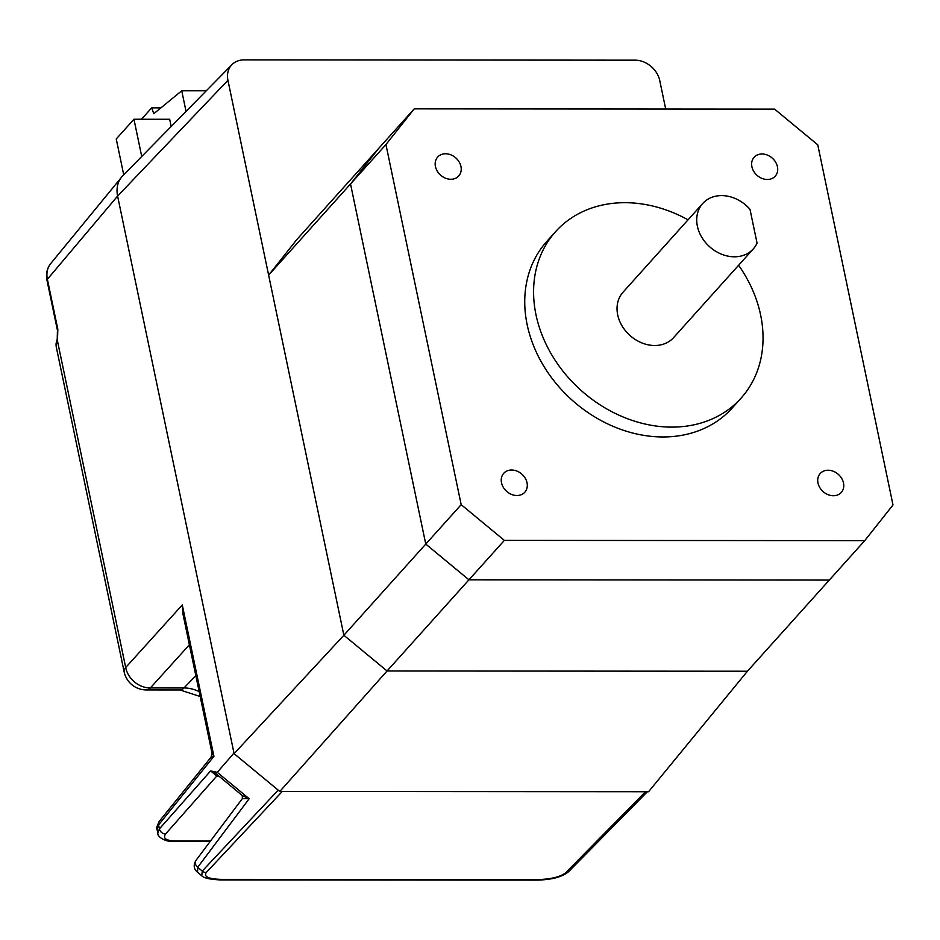 <?xml version="1.0" encoding="UTF-8"?>
<svg xmlns="http://www.w3.org/2000/svg" width="940" height="940" viewBox="0 0 940 940"><rect width="100%" height="100%" fill="white"/><g stroke="black" fill="none" stroke-linecap="round" stroke-linejoin="round"><path stroke-width="1.41" d="M702.721 203.487A33.993 27.577 41.9 0 1 749.991 209.303L757.064 243.131A33.993 27.577 41.9 0 1 753.293 248.912L673.604 337.613A33.993 27.577 41.9 0 1 629.894 335.416A33.993 27.577 41.9 0 1 623.044 292.187L702.721 203.487A33.993 27.577 41.9 0 0 709.582 246.715A33.993 27.577 41.9 0 0 753.293 248.912M688.045 219.831A124.621 101.097 41.9 0 0 555.611 231.616A124.621 101.097 41.9 0 0 580.755 390.112A124.621 101.097 41.9 0 0 741.037 398.184A124.621 101.097 41.9 0 0 760.625 314.982A124.621 101.097 41.9 0 0 738.605 265.256M555.611 231.616L546.763 241.474A124.621 101.097 41.9 0 0 571.908 399.97A124.621 101.097 41.9 0 0 732.178 408.042L741.037 398.184M774.584 109.122L817.765 144.842L893 504.968L864.73 540.641L504.357 540.394L461.176 504.663L385.94 144.548L414.211 108.864L774.584 109.122M864.73 540.641L829.315 580.062L468.943 579.816L387.057 670.984L343.864 635.252L387.057 670.984L747.418 671.231L387.057 670.984L279.803 791.468L648.565 791.727L747.418 671.231L829.315 580.062L468.943 579.816L425.761 544.084L350.526 183.97L378.797 148.285L414.211 108.864M279.803 791.468L234.095 753.657L343.864 635.252L268.629 275.138L385.94 144.548M234.095 753.657L117.606 196.084L227.927 80.288L343.864 635.252L461.176 504.663M268.629 275.138L296.899 239.453L378.797 148.285L350.526 183.97L425.761 544.084L468.943 579.816L504.357 540.394M460.964 166.533A14.159 11.492 41.9 0 0 450.941 154.865A14.159 11.492 41.9 0 0 437.664 157.05A14.159 11.492 41.9 0 0 440.519 175.063A14.159 11.492 41.9 0 0 458.732 175.98A14.159 11.492 41.9 0 0 460.964 166.533M501.514 482.761A14.159 11.492 41.9 0 0 511.524 494.416A14.159 11.492 41.9 0 0 524.802 492.231A14.159 11.492 41.9 0 0 521.947 474.218A14.159 11.492 41.9 0 0 503.734 473.302A14.159 11.492 41.9 0 0 501.514 482.761M843.497 482.995A14.159 11.492 41.9 0 0 833.486 471.339A14.159 11.492 41.9 0 0 820.209 473.525A14.159 11.492 41.9 0 0 823.064 491.538A14.159 11.492 41.9 0 0 841.277 492.454A14.159 11.492 41.9 0 0 843.497 482.995M751.906 166.733A14.159 11.492 41.9 0 0 761.929 178.388A14.159 11.492 41.9 0 0 775.206 176.203A14.159 11.492 41.9 0 0 772.351 158.19A14.159 11.492 41.9 0 0 754.139 157.274A14.159 11.492 41.9 0 0 751.906 166.733M227.927 80.288A22.654 18.377 -138.1 0 1 231.945 64.672A22.654 18.377 -138.1 0 1 244.083 59.89L635.076 60.172A22.654 18.377 -138.1 0 1 659.751 80.582L665.696 109.04M117.606 196.084A29.634 24.041 -138.1 0 1 122.87 175.662L231.945 64.672M123.728 174.793L116.243 138.967L133.95 119.251L169.682 119.274L171.186 126.489M133.95 119.251L141.728 156.475M186.038 111.378L181.737 90.781L206.271 90.792M181.737 90.781L153.784 113.717L151.692 107.865L160.893 107.877M141.458 119.263L151.692 107.865M157.062 829.397C156.087 829.01 156.851 826.307 159.33 821.278A5.664 4.618 38.9 0 0 158.578 824.897L157.062 829.409L157.838 833.157L159.4 828.892A5.664 4.7 41.5 0 0 165.593 833.968C162.796 838.175 165.722 840.489 174.382 840.924L210.56 840.948M568.9 871.321A5.664 4.63 -135.4 0 1 568.641 871.627C562.273 876.997 551.651 879.817 536.787 880.11L536.787 880.11A5.664 2.456 -90 0 0 537.798 879.605C550.981 879.194 560.252 876.926 565.61 872.814L645.522 791.727M536.787 880.11L219.889 879.887A5.664 2.456 -90 0 0 220.9 879.382L537.798 879.605M201.759 875.739L202.264 871.063A5.664 4.676 43.2 0 0 206.189 872.555C203.616 876.679 208.516 878.959 220.9 879.382M219.314 776.581L216.787 776.029L210.63 770.906L217.258 772.327L249.171 798.73L242.367 798.577L242.273 795.569L249.171 798.73L197.706 867.291L197.553 872.261C193.663 869.018 193.182 865 196.084 860.218L196.084 860.218A5.664 4.688 36.9 0 0 197.706 867.291L202.264 871.063L278.181 790.129M217.258 772.327L233.978 753.081M165.593 833.968L216.787 776.029A5.664 4.171 105.1 0 1 218.15 775.618M213.498 771.611L242.273 795.569M211.03 757.241L212.017 753.14L213.921 756.348L211.03 757.241L159.33 821.278M56.153 345.145A5.664 5.146 -170.6 0 1 56.118 343.406L56.177 346.507A22.654 8.883 168.2 0 1 56.153 345.145L57.481 340.973A5.664 3.114 -163.4 0 1 57.211 339.293L56.118 343.406M212.017 753.14L182.865 613.573L182.29 604.937L213.921 756.348L158.578 824.897L159.4 828.892L210.63 770.906M647.378 791.727L568.641 871.627A5.664 4.63 -135.4 0 1 565.61 872.814M282.247 791.468L206.189 872.555M210.172 841.465L173.348 841.441A5.664 2.456 -90 0 0 174.382 840.924M189.387 644.781L150.365 687.927L183.993 687.951A22.654 9.823 90 0 1 179.939 689.96L146.323 689.937A22.654 9.823 90 0 0 150.365 687.927A22.654 18.859 -137.9 0 1 125.69 667.518L182.29 604.937M195.837 675.637L183.993 687.951A33.405 27.107 -138.1 0 1 199.174 691.64M117.606 196.072L47.388 279.274A5.664 2.221 -11.8 0 0 47 280.367C45.743 273.904 47 268.288 50.76 263.505A24.44 19.822 41.9 0 0 47.388 279.274L57.822 329.259L57.481 340.973L125.69 667.518A22.654 8.883 -11.8 0 0 124.162 671.912L56.177 346.507M57.822 329.259A5.664 2.221 168.2 0 0 57.446 330.363L57.211 339.293M219.889 879.887C209.702 879.394 203.628 877.995 201.665 875.669L197.553 872.261M242.367 798.589L196.084 860.218M173.348 841.441C166.533 842.24 157.039 837.082 157.838 833.157L157.838 833.157M200.197 696.516L179.939 689.96M124.162 671.912A22.654 22.654 0 0 0 146.323 689.937M50.76 263.505L120.861 178.071M47 280.367L57.446 330.363"/></g></svg>
